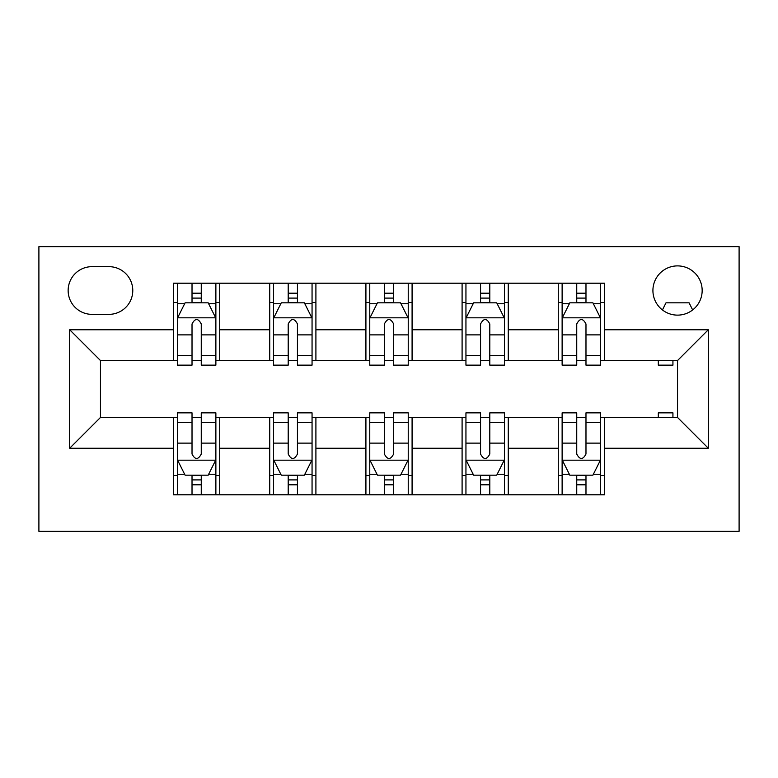 <?xml version="1.0" encoding="UTF-8"?>
<svg xmlns="http://www.w3.org/2000/svg" width="778" height="778" viewBox="0 0 778 778"><rect width="100%" height="100%" fill="white"/><g stroke="black" fill="none" stroke-linecap="round" stroke-linejoin="round"><path stroke-width="1.17" d="M677.541 265.891A24.624 24.624 0 0 0 652.917 290.515A24.624 24.624 0 0 0 677.541 315.129A24.624 24.624 0 0 0 702.164 290.515A24.624 24.624 0 0 0 677.541 265.891M38.9 531.345L739.1 531.345L739.1 246.655L38.9 246.655L38.9 531.345M91.989 314.361L108.92 314.361A23.855 23.855 0 0 0 132.775 290.515A23.855 23.855 0 0 0 108.92 266.659L91.989 266.659A23.855 23.855 0 0 0 68.143 290.515A23.855 23.855 0 0 0 91.989 314.361M173.552 448.245L69.68 448.245L69.68 329.755L173.552 329.755L173.552 360.535L100.459 360.535L100.459 417.465L173.552 417.465L173.552 494.798L604.448 494.798L604.448 417.465L677.541 417.465L677.541 360.535L604.448 360.535L604.448 329.755L708.32 329.755L708.32 448.245L604.448 448.245M604.448 329.755L604.448 283.202L173.552 283.202L173.552 329.755M558.283 283.202L558.283 360.535L562.124 360.535M576.741 360.535L585.98 360.535M600.597 360.535L604.448 360.535M558.283 360.535L504.416 360.535M462.093 283.202L462.093 360.535L465.944 360.535M480.561 360.535L489.8 360.535M462.093 360.535L408.236 360.535M365.913 283.202L365.913 360.535L369.764 360.535M384.381 360.535L393.619 360.535M365.913 360.535L312.056 360.535M269.733 283.202L269.733 360.535L273.584 360.535M288.2 360.535L297.439 360.535M269.733 360.535L215.876 360.535M173.552 360.535L177.403 360.535M192.02 360.535L201.259 360.535M173.552 417.465L177.403 417.465M192.02 417.465L201.259 417.465M215.876 417.465L219.717 417.465L219.717 494.798M273.584 417.465L219.717 417.465M288.2 417.465L297.439 417.465M312.056 417.465L315.907 417.465L315.907 494.798M369.764 417.465L315.907 417.465M384.381 417.465L393.619 417.465M408.236 417.465L412.087 417.465L412.087 494.798M465.944 417.465L412.087 417.465M480.561 417.465L489.8 417.465M504.416 417.465L508.267 417.465L508.267 494.798M562.124 417.465L508.267 417.465M576.741 417.465L585.98 417.465M600.597 417.465L604.448 417.465M219.717 283.202L219.717 360.535M173.552 302.438L177.403 302.438M192.02 302.438L201.259 302.438M215.876 302.438L219.717 302.438M173.552 475.562L177.403 475.562M192.02 475.562L201.259 475.562M215.876 475.562L219.717 475.562M269.733 417.465L269.733 494.798M315.907 283.202L315.907 360.535M269.733 302.438L273.584 302.438M288.2 302.438L297.439 302.438M312.056 302.438L315.907 302.438M269.733 475.562L273.584 475.562M288.2 475.562L297.439 475.562M312.056 475.562L315.907 475.562M365.913 417.465L365.913 494.798M365.913 475.562L369.764 475.562M384.381 475.562L393.619 475.562M408.236 475.562L412.087 475.562M412.087 283.202L412.087 360.535M365.913 302.438L369.764 302.438M384.381 302.438L393.619 302.438M408.236 302.438L412.087 302.438M462.093 417.465L462.093 494.798M462.093 475.562L465.944 475.562M480.561 475.562L489.8 475.562M504.416 475.562L508.267 475.562M508.267 283.202L508.267 360.535M462.093 302.438L465.944 302.438M480.561 302.438L489.8 302.438M504.416 302.438L508.267 302.438M558.283 417.465L558.283 494.798M558.283 475.562L562.124 475.562M576.741 475.562L585.98 475.562M600.597 475.562L604.448 475.562M558.283 302.438L562.124 302.438M576.741 302.438L585.98 302.438M600.597 302.438L604.448 302.438M100.459 360.535L69.68 329.755M100.459 417.465L69.68 448.245M708.32 329.755L677.541 360.535M708.32 448.245L677.541 417.465M201.259 293.199L192.02 293.199M215.876 355.497L201.259 355.497L201.259 365.145L215.876 365.145L215.876 318.212L208.183 302.817L185.096 302.817L177.403 318.212L177.403 365.145L192.02 365.145L192.02 355.497L177.403 355.497M177.403 318.212L177.403 283.202M215.876 318.212L215.876 283.202M192.02 302.817L192.02 283.202M201.259 283.202L201.259 302.817M201.259 355.497L201.259 323.979C198.176 318.056 195.103 318.056 192.02 323.979L192.02 355.497M192.02 484.801L201.259 484.801M177.403 422.503L192.02 422.503L192.02 412.855L177.403 412.855L177.403 459.788L185.096 475.183L208.183 475.183L215.876 459.788L215.876 412.855L201.259 412.855L201.259 422.503L215.876 422.503M215.876 459.788L215.876 494.798M177.403 459.788L177.403 494.798M201.259 475.183L201.259 494.798M192.02 494.798L192.02 475.183M192.02 422.503L192.02 454.021C195.093 459.944 198.176 459.944 201.259 454.021L201.259 422.503M297.439 293.199L288.2 293.199M312.056 355.497L297.439 355.497L297.439 365.145L312.056 365.145L312.056 318.212L304.363 302.817L281.276 302.817L273.584 318.212L273.584 365.145L288.2 365.145L288.2 355.497L273.584 355.497M273.584 318.212L273.584 283.202M312.056 318.212L312.056 283.202M288.2 302.817L288.2 283.202M297.439 283.202L297.439 302.817M297.439 355.497L297.439 323.979C294.366 318.056 291.283 318.056 288.2 323.979L288.2 355.497M393.619 293.199L384.381 293.199M408.236 355.497L393.619 355.497L393.619 365.145L408.236 365.145L408.236 318.212L400.544 302.817L377.456 302.817L369.764 318.212L369.764 365.145L384.381 365.145L384.381 355.497L369.764 355.497M369.764 318.212L369.764 283.202M408.236 318.212L408.236 283.202M384.381 302.817L384.381 283.202M393.619 283.202L393.619 302.817M393.619 355.497L393.619 323.979C390.546 318.056 387.463 318.056 384.381 323.979L384.381 355.497M489.8 293.199L480.561 293.199M504.416 355.497L489.8 355.497L489.8 365.145L504.416 365.145L504.416 318.212L496.724 302.817L473.637 302.817L465.944 318.212L465.944 365.145L480.561 365.145L480.561 355.497L465.944 355.497M465.944 318.212L465.944 283.202M504.416 318.212L504.416 283.202M480.561 302.817L480.561 283.202M489.8 283.202L489.8 302.817M489.8 355.497L489.8 323.979C486.727 318.056 483.644 318.056 480.561 323.979L480.561 355.497M288.2 484.801L297.439 484.801M273.584 422.503L288.2 422.503L288.2 412.855L273.584 412.855L273.584 459.788L281.276 475.183L304.363 475.183L312.056 459.788L312.056 412.855L297.439 412.855L297.439 422.503L312.056 422.503M312.056 459.788L312.056 494.798M273.584 459.788L273.584 494.798M297.439 475.183L297.439 494.798M288.2 494.798L288.2 475.183M288.2 422.503L288.2 454.021C291.273 459.944 294.356 459.944 297.439 454.021L297.439 422.503M384.381 484.801L393.619 484.801M369.764 422.503L384.381 422.503L384.381 412.855L369.764 412.855L369.764 459.788L377.456 475.183L400.544 475.183L408.236 459.788L408.236 412.855L393.619 412.855L393.619 422.503L408.236 422.503M408.236 459.788L408.236 494.798M369.764 459.788L369.764 494.798M393.619 475.183L393.619 494.798M384.381 494.798L384.381 475.183M384.381 422.503L384.381 454.021C387.454 459.944 390.537 459.944 393.619 454.021L393.619 422.503M480.561 484.801L489.8 484.801M465.944 422.503L480.561 422.503L480.561 412.855L465.944 412.855L465.944 459.788L473.637 475.183L496.724 475.183L504.416 459.788L504.416 412.855L489.8 412.855L489.8 422.503L504.416 422.503M504.416 459.788L504.416 494.798M465.944 459.788L465.944 494.798M489.8 475.183L489.8 494.798M480.561 494.798L480.561 475.183M480.561 422.503L480.561 454.021C483.634 459.944 486.717 459.944 489.8 454.021L489.8 422.503M585.98 293.199L576.741 293.199M600.597 355.497L585.98 355.497L585.98 365.145L600.597 365.145L600.597 318.212L592.904 302.817L569.817 302.817L562.124 318.212L562.124 365.145L576.741 365.145L576.741 355.497L562.124 355.497M562.124 318.212L562.124 283.202M600.597 318.212L600.597 283.202M576.741 302.817L576.741 283.202M585.98 283.202L585.98 302.817M585.98 355.497L585.98 323.979C582.907 318.056 579.824 318.056 576.741 323.979L576.741 355.497M576.741 484.801L585.98 484.801M562.124 422.503L576.741 422.503L576.741 412.855L562.124 412.855L562.124 459.788L569.817 475.183L592.904 475.183L600.597 459.788L600.597 412.855L585.98 412.855L585.98 422.503L600.597 422.503M600.597 459.788L600.597 494.798M562.124 459.788L562.124 494.798M585.98 475.183L585.98 494.798M576.741 494.798L576.741 475.183M576.741 422.503L576.741 454.021C579.824 459.944 582.897 459.944 585.98 454.021L585.98 422.503M658.305 360.535L658.305 365.145L672.931 365.145L672.931 360.535M692.653 309.955L689.084 302.817L666.007 302.817L662.438 309.955M658.305 417.465L658.305 412.855L672.931 412.855L672.931 417.465M269.733 448.245L219.717 448.245M269.733 329.755L219.717 329.755M365.913 329.755L315.907 329.755M365.913 448.245L315.907 448.245M462.093 329.755L412.087 329.755M462.093 448.245L412.087 448.245M558.283 329.755L508.267 329.755M558.283 448.245L508.267 448.245M215.681 317.823L177.598 317.823M177.403 303.741L184.629 303.741M208.64 303.741L215.876 303.741M192.02 334.871L177.403 334.871M215.876 334.871L201.259 334.871M201.259 298.1L192.02 298.1M177.598 460.177L215.681 460.177M215.876 474.259L208.64 474.259M184.629 474.259L177.403 474.259M201.259 443.129L215.876 443.129M177.403 443.129L192.02 443.129M192.02 479.9L201.259 479.9M311.861 317.823L273.778 317.823M273.584 303.741L280.819 303.741M304.82 303.741L312.056 303.741M288.2 334.871L273.584 334.871M312.056 334.871L297.439 334.871M297.439 298.1L288.2 298.1M408.042 317.823L369.958 317.823M369.764 303.741L376.999 303.741M401.001 303.741L408.236 303.741M384.381 334.871L369.764 334.871M408.236 334.871L393.619 334.871M393.619 298.1L384.381 298.1M504.222 317.823L466.139 317.823M465.944 303.741L473.18 303.741M497.181 303.741L504.416 303.741M480.561 334.871L465.944 334.871M504.416 334.871L489.8 334.871M489.8 298.1L480.561 298.1M273.778 460.177L311.861 460.177M312.056 474.259L304.82 474.259M280.819 474.259L273.584 474.259M297.439 443.129L312.056 443.129M273.584 443.129L288.2 443.129M288.2 479.9L297.439 479.9M369.958 460.177L408.042 460.177M408.236 474.259L401.001 474.259M376.999 474.259L369.764 474.259M393.619 443.129L408.236 443.129M369.764 443.129L384.381 443.129M384.381 479.9L393.619 479.9M466.139 460.177L504.222 460.177M504.416 474.259L497.181 474.259M473.18 474.259L465.944 474.259M489.8 443.129L504.416 443.129M465.944 443.129L480.561 443.129M480.561 479.9L489.8 479.9M600.402 317.823L562.319 317.823M562.124 303.741L569.36 303.741M593.371 303.741L600.597 303.741M576.741 334.871L562.124 334.871M600.597 334.871L585.98 334.871M585.98 298.1L576.741 298.1M562.319 460.177L600.402 460.177M600.597 474.259L593.371 474.259M569.36 474.259L562.124 474.259M585.98 443.129L600.597 443.129M562.124 443.129L576.741 443.129M576.741 479.9L585.98 479.9"/></g></svg>
